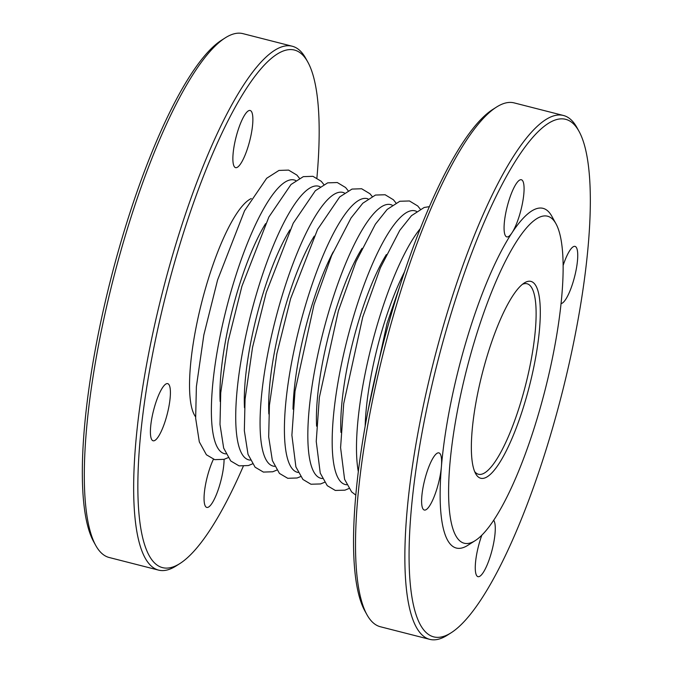 <?xml version="1.0" encoding="UTF-8"?>
<svg xmlns="http://www.w3.org/2000/svg" width="673" height="673" viewBox="0 0 673 673"><rect width="100%" height="100%" fill="white"/><g stroke="black" fill="none" stroke-linecap="round" stroke-linejoin="round"><path stroke-width="1.01" d="M244.484 407.762A115.806 27.82 -75.7 0 1 289.912 229.905M268.838 413.979A115.806 27.82 -75.7 0 1 314.257 236.122M293.016 409.192A115.806 27.82 -75.7 0 1 333.177 251.938M220.138 401.545A115.806 27.82 -75.7 0 1 265.566 223.688M251.323 198.535A114.688 27.551 104.3 0 0 201.774 302.143A114.688 27.551 104.3 0 0 195.582 416.814M316.907 177.916A267.055 64.154 104.3 0 0 307.872 62.177A267.055 64.154 104.3 0 0 166.307 293.083A267.055 64.154 104.3 0 0 179.834 563.587A267.055 64.154 104.3 0 0 243.247 466.355M179.834 563.587L176.158 565.926A270.327 64.945 -75.7 0 1 158.5 570.098A270.327 64.945 -75.7 0 1 175.308 245.973A270.327 64.945 -75.7 0 1 292.275 46.244A270.327 64.945 -75.7 0 1 305.761 58.366L307.872 62.177M292.275 46.244L242.961 33.65A270.327 64.945 104.3 0 0 225.312 37.823A270.327 64.945 104.3 0 0 125.994 233.38A270.327 64.945 104.3 0 0 95.701 545.382A270.327 64.945 104.3 0 0 109.194 557.505L158.5 570.098M213.425 459.272A29.494 7.083 104.3 0 0 204.752 489.422A29.494 7.083 104.3 0 0 206.771 507.417A29.494 7.083 104.3 0 0 219.533 485.628A29.494 7.083 104.3 0 0 224.084 459.323M248.337 145.856A29.494 7.083 104.3 0 0 250.171 110.498A29.494 7.083 104.3 0 0 236.013 137.317A29.494 7.083 104.3 0 0 235.575 167.644A29.494 7.083 104.3 0 0 248.337 145.856M165.869 418.993A29.494 7.083 104.3 0 0 167.703 383.635A29.494 7.083 104.3 0 0 153.545 410.454A29.494 7.083 104.3 0 0 153.108 440.781A29.494 7.083 104.3 0 0 165.869 418.993M95.701 545.382L93.589 541.563A267.055 64.154 -75.7 0 1 110.835 278.916A267.055 64.154 -75.7 0 1 221.636 40.161L225.312 37.823M522.45 284.309A98.3 23.614 -75.7 0 1 527.077 283.754A98.3 23.614 -75.7 0 1 525.638 384.838A98.3 23.614 -75.7 0 1 478.436 474.246A98.3 23.614 -75.7 0 1 474.633 471.537M365.17 426.026A115.806 27.82 -75.7 0 1 404.566 271.757M340.95 432.411A115.806 27.82 -75.7 0 1 386.369 254.545M316.604 426.194A115.806 27.82 -75.7 0 1 362.024 248.329M496.514 107.074L492.838 109.413A267.055 64.154 104.3 0 0 382.045 348.168A267.055 64.154 104.3 0 0 364.8 610.823L366.903 614.634A270.327 64.945 -75.7 0 1 397.205 302.631A270.327 64.945 -75.7 0 1 496.514 107.074A270.327 64.945 -75.7 0 1 514.172 102.902L563.478 115.495A270.327 64.945 104.3 0 0 446.51 315.225A270.327 64.945 104.3 0 0 429.711 639.35A270.327 64.945 104.3 0 0 447.36 635.177L451.036 632.839A267.055 64.154 -75.7 0 1 437.517 362.335A267.055 64.154 -75.7 0 1 579.074 131.437A267.055 64.154 -75.7 0 1 549.151 439.654A267.055 64.154 -75.7 0 1 451.036 632.839M429.711 639.35L380.396 626.756A270.327 64.945 -75.7 0 1 366.903 614.634M579.074 131.437L576.971 127.618A270.327 64.945 104.3 0 0 563.478 115.495M556.016 223.848L551.801 216.218A175.308 42.113 104.3 0 0 512.002 232.791A29.494 7.083 104.3 0 0 519.539 215.108A29.494 7.083 104.3 0 0 521.373 179.75A29.494 7.083 104.3 0 0 507.215 206.569A29.494 7.083 104.3 0 0 506.786 236.896A29.494 7.083 104.3 0 0 512.002 232.791A175.308 42.113 104.3 0 0 467.197 337.88A175.308 42.113 104.3 0 0 441.412 466.591A29.494 7.083 104.3 0 0 438.914 452.887A29.494 7.083 104.3 0 0 424.747 479.706A29.494 7.083 104.3 0 0 424.318 510.033A29.494 7.083 104.3 0 0 437.08 488.245A29.494 7.083 104.3 0 0 441.412 466.591A175.308 42.113 104.3 0 0 467.752 545.357L475.104 540.688A168.755 40.54 -75.7 0 1 474.574 340.959A168.755 40.54 -75.7 0 1 556.016 223.848A168.755 40.54 -75.7 0 1 545.122 389.818A168.755 40.54 -75.7 0 1 475.104 540.688M481.885 535.094A29.494 7.083 104.3 0 0 477.973 576.668A29.494 7.083 104.3 0 0 490.735 554.88A29.494 7.083 104.3 0 0 493.645 520.263M561.072 303.573A29.494 7.083 104.3 0 0 573.203 281.743A29.494 7.083 104.3 0 0 575.036 246.385A29.494 7.083 104.3 0 0 563.158 265.389M487.016 356.412A101.581 24.405 104.3 0 0 475.634 473.649A101.581 24.405 104.3 0 0 529.483 385.822A101.581 24.405 104.3 0 0 524.343 282.929A101.581 24.405 104.3 0 0 487.016 356.412M320.079 186.758A141.221 33.928 104.3 0 0 257.473 290.551A141.221 33.928 104.3 0 0 250.272 460.113M344.425 192.974A141.221 33.928 104.3 0 0 281.819 296.768A141.221 33.928 104.3 0 0 274.618 466.33M367.98 198.863A141.221 33.928 104.3 0 0 306.165 302.985A141.221 33.928 104.3 0 0 298.114 472.463M295.733 180.541A141.221 33.928 104.3 0 0 233.127 284.334A141.221 33.928 104.3 0 0 225.926 453.896M358.297 471.512A141.221 33.928 -75.7 0 1 378.285 321.4A141.221 33.928 -75.7 0 1 420.339 228.551M346.738 484.753A141.221 33.928 -75.7 0 1 353.931 315.183A141.221 33.928 -75.7 0 1 416.537 211.389M322.392 478.537A141.221 33.928 -75.7 0 1 329.585 308.966A141.221 33.928 -75.7 0 1 392.191 205.172M323.78 184.469L321.248 181.306L312.953 176.318L303.321 176.646L291.014 184.495L268.88 217L241.927 286.218L228.181 341.203L220.727 392.889L219.995 424.47L223.672 448.117L230.755 460.988L239.058 465.867L248.404 465.548L252.425 463.899M348.126 190.686L345.594 187.523L337.299 182.534L327.667 182.863L315.359 190.711L293.226 223.217L266.272 292.435L252.526 347.419L245.073 399.106L244.341 430.686L248.017 454.334L255.101 467.205L263.404 472.084L272.75 471.765L276.771 470.116M372.119 196.39L369.94 193.74L361.645 188.751L352.013 189.079L339.705 196.928L317.572 229.434L290.618 298.652L276.872 353.636L269.419 405.323L268.687 436.903L272.363 460.551L279.446 473.422L287.75 478.301L297.104 477.981L300.553 476.619M299.435 178.252L296.902 175.089L288.599 170.101L278.967 170.429L266.668 178.278L244.535 210.784L217.581 280.002L203.835 334.986L196.381 386.672L195.65 418.253L199.317 441.9L206.409 454.771L214.712 459.651L224.059 459.331L228.08 457.682M355.765 495.084L351.609 491.887L344.593 479.319L340.588 447.629L343.71 403.632L362.739 317.067L380.413 267.745L399.737 230.41L411.497 215.663L424.175 207.486L429.424 206.645M348.892 488.531L344.938 490.163L335.314 490.449L327.263 485.67L320.247 473.102L316.234 441.412L319.364 397.415L338.384 310.85L356.067 261.528L375.391 224.193L387.152 209.446L399.821 201.269L409.453 200.966L417.74 205.972L420.246 209.101M324.537 482.314L320.584 483.946L310.968 484.232L302.917 479.454L295.893 466.885L291.889 435.195L295.018 391.198L314.039 304.633L331.722 255.311L351.045 217.976L362.797 203.229L375.475 195.052L385.107 194.749L393.394 199.755L395.901 202.884M367.82 411.674L387.084 323.284L400.006 285.621"/></g></svg>
